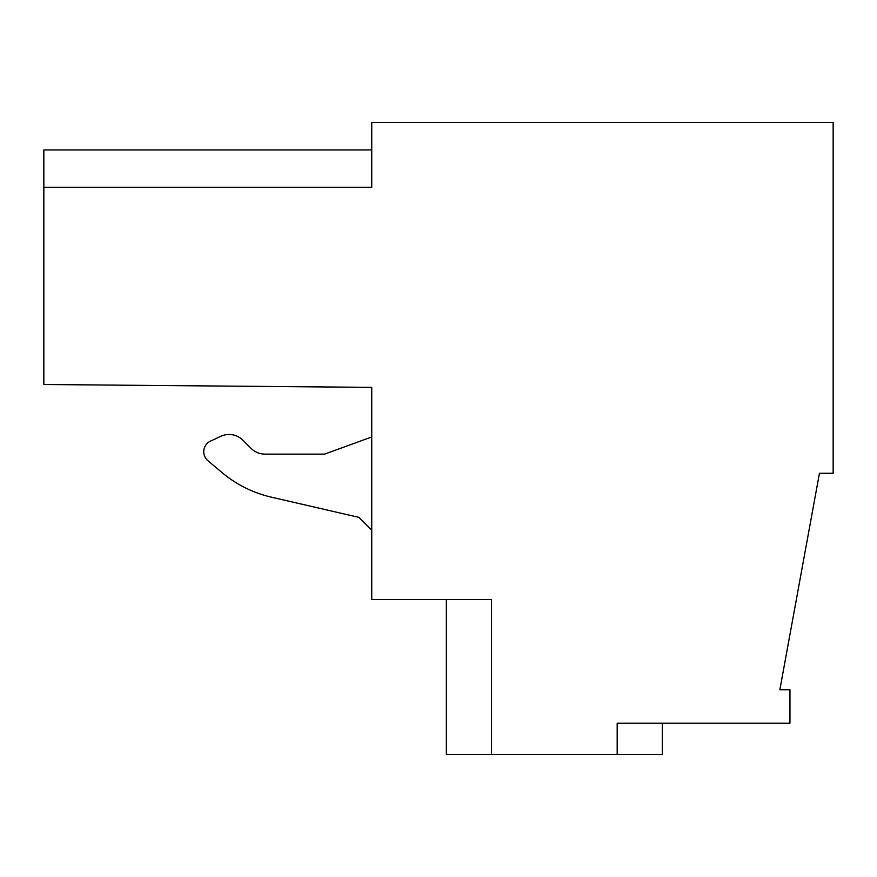 <?xml version="1.0" encoding="UTF-8"?>
<svg xmlns="http://www.w3.org/2000/svg" width="877" height="877" viewBox="0 0 877 877"><rect width="100%" height="100%" fill="white"/><g stroke="black" fill="none" stroke-linecap="round" stroke-linejoin="round"><path stroke-width="1.32" d="M617.178 754.615L491.515 754.615L491.515 599.506L371.738 599.506L371.738 387.371L43.85 384.51L43.85 187.261L371.738 187.261L371.738 122.385L833.15 122.385L833.15 473.284L819.447 473.284L779.839 689.815L789.958 689.815L789.958 723.196L617.178 723.196L617.178 754.615L662.332 754.615L662.332 723.196M446.349 599.506L446.349 754.615L491.515 754.615M43.85 187.261L43.85 149.956L371.738 149.956M324.622 454.122L371.738 436.965L324.622 454.122L264.942 454.122A19.634 19.634 0 0 1 251.052 448.377L242.918 440.232A19.634 19.634 0 0 0 220.741 436.329L210.557 441.076A11.785 11.785 0 0 0 207.959 460.776L221.804 472.385A117.803 117.803 0 0 0 271.267 497.138L358.978 517.386L371.738 530.157M242.918 440.232L251.052 448.377A19.634 19.634 0 0 0 264.942 454.122M220.741 436.329L210.557 441.076M207.959 460.776L221.804 472.385M271.267 497.138L358.978 517.386"/></g></svg>
